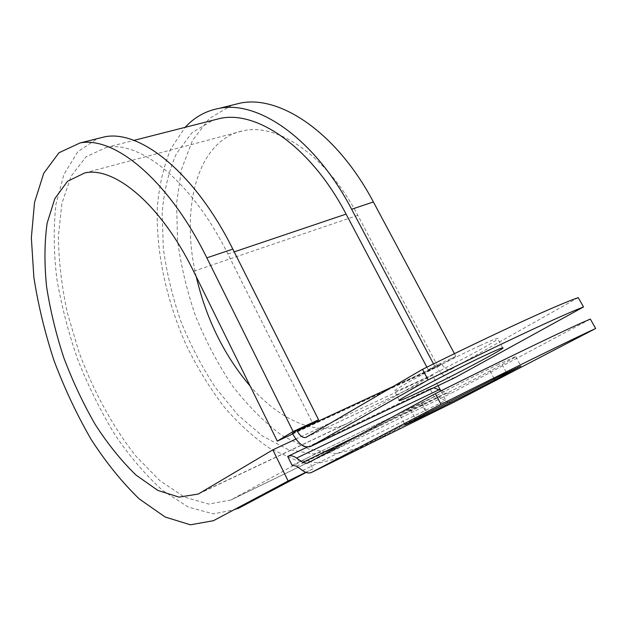<?xml version="1.0" encoding="UTF-8"?>
<svg xmlns="http://www.w3.org/2000/svg" width="627" height="627" viewBox="0 0 627 627"><rect width="100%" height="100%" fill="white"/><g stroke="black" fill="none" stroke-linecap="round" stroke-linejoin="round"><path stroke-width="0.47" stroke-dasharray="3.13 2.35" d="M498.465 364.35C477.084 374.625 439.119 393.936 422.096 403.177L400.261 415.544C402.542 415.568 462.342 385.832 490.048 370.949L502.07 364.514C512.149 359.114 516.687 356.465 515.676 356.559L498.465 364.35M480.016 345.618C490.259 340.9 496.129 338.517 497.603 338.462C503.167 338.016 446.808 368.143 414.51 383.105C403.004 388.466 396.389 391.193 394.657 391.287C387.792 392.541 446.675 360.901 480.016 345.618M455.108 377.579C448.313 379.633 442.153 376.09 436.627 366.952L441.533 363.684L428.265 369.82L434.668 366.113L455.86 356.324L437.983 366.623L292.723 433.955M578.251 297.613L450.915 369.334C447.545 370.338 444.48 368.566 441.714 364.021L441.533 363.684M292.401 433.32L436.455 366.615M441.463 390.629L445.813 393.098L450.57 393.591L590.344 319.08M287.691 456.448L429.973 388.709L434.158 396.664L438.924 397.103L445.217 400.716C448.713 402.675 451.879 403.028 454.716 401.789M429.973 388.709L433.68 387.792M292.315 465.163L307.496 457.828L230.877 500.025L208.72 504.084L184.503 497.14L159.799 480.603L135.926 456.142C113.009 427.23 93.407 391.154 78.978 352.147L67.332 312.74C61.697 286.304 58.711 260.934 58.366 236.63L61.893 203.469L71.11 176.179L86.032 156.821L106.308 147.423C139.876 140.315 191.854 181.297 227.867 253.99L312.708 423.288M426.877 367.179L428.265 369.82M232.899 498.974L339.121 447.349L336.879 448.501L313.249 453.964L287.887 449.41L262.352 435.945L237.923 414.956L215.664 387.909C202.153 367.406 190.577 345.281 180.937 321.541C172.582 297.308 166.719 272.988 163.349 248.566L162.15 213.345C163.96 190.976 168.71 171.085 176.406 153.662L191.94 132.783L212.671 120.321M339.121 447.349L421.093 402.973L426.368 413.052L447.122 402.847L440.334 389.986M434.158 396.664L307.496 457.828L312.951 468.8L306.094 472.437M196.251 276.695C180.051 208.736 196.98 139.782 243.409 130.73C277.542 122.821 326.636 155.661 357.805 215.312L437.983 366.623M433.5 363.911L434.668 366.113M454.442 353.667L455.86 356.324M236.426 509.359L213.423 513.874L188.312 507.094L162.675 490.502C145.77 475.219 129.836 456.597 114.874 434.652C100.743 411.328 88.391 386.381 77.826 359.812C68.453 332.78 61.454 305.757 56.83 278.741C53.695 252.179 53.397 227.405 55.928 204.426L63.938 174.361L77.803 151.734L97.31 138.669M438.069 385.699L432.512 375.173L346.911 423.703C317.489 437.466 279.713 420.255 250.212 386.177M426.368 413.052L342.397 457.083L319.519 462.985L295.003 459.842L270.127 448.571C253.739 437.474 238.213 423.358 223.549 406.225C209.606 387.752 197.239 367.524 186.431 345.524C166.351 300.615 155.715 251.082 157.353 206.879C159.234 185.341 163.733 165.959 170.85 148.717L185.122 127.344M343.69 456.425L363.299 446.753L336.527 453.642L309.299 449.253L281.97 435.459C264.163 422.159 247.61 405.544 232.311 385.613C218.016 364.271 205.813 341.213 195.71 316.447C186.979 291.155 180.921 265.73 177.535 240.172L176.579 203.258L181.501 169.4L192.473 140.464L209.426 118.409L231.935 105.187M305.788 472.319L312.951 468.8M432.512 375.173L295.866 439.08M363.299 446.753L447.122 402.847M422.096 403.177L427.199 412.919M292.59 433.696L436.627 366.952M307.277 463.275L450.703 393.521M306.305 437.231L451.197 369.185M359.279 435.013L445.813 393.098M393.098 386.53L441.714 364.021M227.867 253.99L234.2 251.858M296.508 466.143L438.924 397.103M302.59 470.524L445.217 400.716M490.048 370.949L494.303 378.849M502.07 364.514L506.561 372.806M410.591 409.392L415.591 419.008M357.805 215.312L193.578 271.279M350.611 421.791L201.447 492.352M502.697 347.828L497.603 338.462M307.152 463.329L450.57 393.591M307.324 447.09L430.396 388.497M306.047 437.364L450.915 369.334M230.877 500.025L336.879 448.501M106.308 147.423L133.888 140.401M292.198 465.218L434.315 396.585M399.352 400.332L394.657 391.287M515.676 356.559L520.865 366.066M400.261 415.544L405.034 424.761M198.688 493.833L346.911 423.703M84.786 172.903L243.409 130.73M342.397 457.083L361.991 447.419"/><path stroke-width="0.94" d="M503.779 374.17L427.199 412.919L405.081 424.84C407.15 424.463 466.99 394.571 494.915 379.978L520.865 366.066L503.779 374.17M485.227 355.29C495.463 350.485 501.286 348.001 502.697 347.828C508.058 346.982 451.44 376.858 419.204 392.063C407.715 397.51 401.139 400.347 399.477 400.567C392.792 402.197 451.965 370.847 485.227 355.29M583.518 306.964L578.251 297.613C558.626 304.291 498.441 331.722 422.551 369.319L306.047 437.364C302.959 438.179 299.996 436.039 297.151 430.945L296.963 430.569L292.401 433.32L292.59 433.696C298.272 443.916 304.228 448.195 310.443 446.534L455.108 377.579L583.518 306.964C564.159 314.182 504.124 342.146 428.131 379.915L310.443 446.534M428.131 379.915L422.551 369.319M454.716 401.789L595.65 328.501L590.344 319.08C571.338 327.012 511.491 355.666 435.373 393.662L307.277 463.275L302.692 462.42L359.279 435.013M302.692 462.42L296.595 458.071C293.318 455.798 290.481 455.194 288.067 456.252L287.691 456.448L292.057 465.289L296.508 466.143L302.59 470.524C306.023 472.946 309.04 473.565 311.635 472.39L441.008 404.352C517.228 366.184 576.918 336.989 595.65 328.501M433.68 387.792L441.463 390.629M441.008 404.352L435.373 393.662M292.723 433.955L277.291 441.11L193.578 271.279C161.037 204.496 114.435 166.226 84.786 172.903L67.457 181.344L54.8 198.681L47.127 223.188C44.439 242.445 44.258 263.583 46.578 286.61C50.231 310.185 55.999 333.964 63.883 357.946C72.826 381.592 83.328 403.874 95.406 424.8C108.189 444.527 121.771 461.323 136.161 475.195L157.879 490.447L179.024 497.125L198.25 494.045L272.831 449.857L288.13 480.995L213.47 520.684L190.428 524.807L165.152 517.016L139.304 498.959C122.257 482.531 106.206 462.702 91.166 439.48C76.98 414.878 64.652 388.724 54.165 361.011C44.925 332.898 38.153 304.988 33.858 277.275L31.35 237.782L34.532 202.411L43.725 173.311L58.985 152.745L80.021 142.972C114.435 136.012 168.545 179.933 206.832 257.838L293.107 431.533L318.579 419.761L312.708 423.288L296.963 430.569M212.671 120.321L220.249 118.385C257.321 110.352 311.196 147.126 346.088 214.105L426.877 367.179M97.31 138.669L104.803 136.804C140.119 129.617 194.77 172.55 232.829 249.115L318.579 419.761M185.122 127.344C194.488 117.155 205.844 110.83 219.199 108.353C258.159 100.226 314.793 138.755 351.637 209.253L433.5 363.911M231.935 105.187L240.337 103.094C279.893 94.81 336.785 132.556 373.386 201.957L454.442 353.667M214.606 520.104L213.47 520.684M250.212 386.177C224.215 355.485 206.228 318.994 196.251 276.695M237.594 508.763L306.094 472.437M288.13 480.995L305.788 472.319M277.291 441.11L293.107 431.533M295.866 439.08L272.831 449.857M440.334 389.986L438.069 385.699M311.768 472.319L455.006 401.648M310.843 446.33L455.547 377.352M296.595 458.071L439.496 389.508M297.151 430.945L393.098 386.53M234.2 251.858L346.088 214.105M494.303 378.849L494.915 379.978M506.561 372.806L507.031 373.668M206.832 257.838L232.829 249.115M351.637 209.253L373.386 201.957M288.067 456.252L307.324 447.09M133.888 140.401L220.249 118.385M311.635 472.39L454.865 401.719M80.021 142.972L104.803 136.804M198.25 494.045L198.688 493.833M219.199 108.353L240.337 103.094"/></g></svg>
